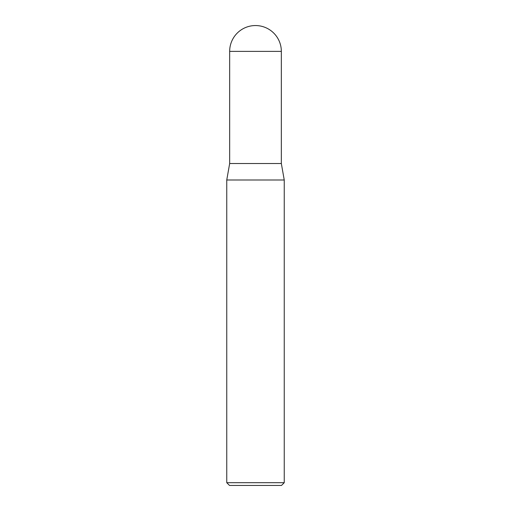 <?xml version="1.0" encoding="UTF-8"?>
<svg xmlns="http://www.w3.org/2000/svg" width="511" height="511" viewBox="0 0 511 511"><rect width="100%" height="100%" fill="white"/><g stroke="black" fill="none" stroke-linecap="round" stroke-linejoin="round"><path stroke-width="0.77" d="M255.5 25.55A25.837 25.837 0 0 1 281.337 51.387L229.663 51.387A25.837 25.837 0 0 1 255.5 25.55M229.663 51.387L229.663 163.52L281.337 163.52L281.337 51.387M229.663 163.52L226.756 179.993L284.244 179.993L281.337 163.52M284.244 482.691L281.484 485.45L229.516 485.45L226.756 482.691L284.244 482.691L284.244 179.993M226.756 482.691L226.756 179.993"/></g></svg>
